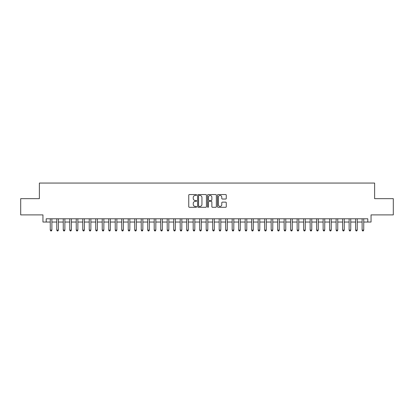 <?xml version="1.0" encoding="UTF-8"?>
<svg xmlns="http://www.w3.org/2000/svg" width="414" height="414" viewBox="0 0 414 414"><rect width="100%" height="100%" fill="white"/><g stroke="black" fill="none" stroke-linecap="round" stroke-linejoin="round"><path stroke-width="0.62" d="M196.603 194.994A0.445 0.445 0 0 0 196.158 194.549L189.384 194.549A0.637 0.637 0 0 0 188.748 195.185L188.748 206.664A0.637 0.637 0 0 0 189.384 207.3L196.158 207.3A0.445 0.445 0 0 0 196.603 206.855A0.445 0.445 0 0 0 196.158 206.41L195.284 206.41A2.039 2.039 0 0 1 193.24 204.371L193.24 203.414A2.039 2.039 0 0 1 195.284 201.37L196.158 201.37A0.445 0.445 0 0 0 196.603 200.925A0.445 0.445 0 0 0 196.158 200.479L195.284 200.479A2.039 2.039 0 0 1 193.24 198.441L193.24 197.483A2.039 2.039 0 0 1 195.284 195.439L196.158 195.439A0.445 0.445 0 0 0 196.603 194.994M225.635 199.046A0.637 0.637 0 0 0 226.277 198.404L226.277 195.185A0.637 0.637 0 0 0 225.635 194.549L218.111 194.549A0.637 0.637 0 0 0 217.474 195.185L217.474 206.664A0.637 0.637 0 0 0 218.111 207.3L225.635 207.3A0.637 0.637 0 0 0 226.277 206.664L226.277 202.777A0.637 0.637 0 0 0 225.635 202.136L222.416 202.136A0.637 0.637 0 0 0 221.78 202.777L221.78 204.702A1.708 1.708 0 0 1 220.072 206.41A1.708 1.708 0 0 1 218.369 204.702L218.369 197.147A1.708 1.708 0 0 1 220.072 195.439A1.708 1.708 0 0 1 221.78 197.147L221.78 198.404A0.637 0.637 0 0 0 222.416 199.046L225.635 199.046M46.202 222.039L46.202 218.794L367.798 218.794L367.798 222.039L371.047 222.039L371.047 214.892L393.3 214.892L393.3 198.653L374.623 198.653L374.623 183.06L39.377 183.06L39.377 198.653L20.7 198.653L20.7 214.892L42.952 214.892L42.952 222.039L50.26 222.039M206.441 195.185A0.637 0.637 0 0 0 205.805 194.549L198.28 194.549A0.637 0.637 0 0 0 197.644 195.185L197.644 206.664A0.637 0.637 0 0 0 198.28 207.3L205.805 207.3A0.637 0.637 0 0 0 206.441 206.664L206.441 195.185M208.195 194.549L215.72 194.549A0.637 0.637 0 0 1 216.356 195.185L216.356 206.664A0.637 0.637 0 0 1 215.72 207.3L212.501 207.3A0.637 0.637 0 0 1 211.864 206.664L211.864 202.011A0.637 0.637 0 0 0 211.223 201.37L209.091 201.37A0.637 0.637 0 0 0 208.449 202.011L208.449 206.855A0.445 0.445 0 0 1 208.004 207.3A0.445 0.445 0 0 1 207.559 206.855L207.559 195.185A0.637 0.637 0 0 1 208.195 194.549M51.885 222.039L56.759 222.039M58.384 222.039L63.254 222.039M64.879 222.039L69.754 222.039M71.379 222.039L76.248 222.039M77.873 222.039L82.748 222.039M84.368 222.039L89.243 222.039M90.868 222.039L95.737 222.039M97.362 222.039L102.237 222.039M103.862 222.039L108.732 222.039M110.357 222.039L115.232 222.039M116.857 222.039L121.726 222.039M123.351 222.039L128.226 222.039M129.851 222.039L134.721 222.039M136.346 222.039L141.221 222.039M142.84 222.039L147.715 222.039M149.34 222.039L154.21 222.039M155.835 222.039L160.71 222.039M162.335 222.039L167.204 222.039M168.829 222.039L173.704 222.039M175.329 222.039L180.199 222.039M181.824 222.039L186.698 222.039M188.323 222.039L193.193 222.039M194.818 222.039L199.693 222.039M201.313 222.039L206.188 222.039M207.812 222.039L212.687 222.039M214.307 222.039L219.182 222.039M220.807 222.039L225.677 222.039M227.302 222.039L232.176 222.039M233.801 222.039L238.671 222.039M240.296 222.039L245.171 222.039M246.796 222.039L251.665 222.039M253.29 222.039L258.165 222.039M259.79 222.039L264.66 222.039M266.285 222.039L271.16 222.039M272.779 222.039L277.654 222.039M279.279 222.039L284.149 222.039M285.774 222.039L290.649 222.039M292.274 222.039L297.143 222.039M298.768 222.039L303.643 222.039M305.268 222.039L310.138 222.039M311.763 222.039L316.638 222.039M318.262 222.039L323.132 222.039M324.757 222.039L329.632 222.039M331.252 222.039L336.127 222.039M337.752 222.039L342.621 222.039M344.246 222.039L349.121 222.039M350.746 222.039L355.616 222.039M357.241 222.039L362.115 222.039M363.74 222.039L367.798 222.039M198.979 195.439A0.445 0.445 0 0 0 198.534 195.889L198.534 205.965A0.445 0.445 0 0 0 198.979 206.41L199.905 206.41A2.039 2.039 0 0 0 201.944 204.371L201.944 197.483A2.039 2.039 0 0 0 199.905 195.439L198.979 195.439M211.864 197.178A1.708 1.708 0 0 0 210.157 195.475A1.708 1.708 0 0 0 208.449 197.178L208.449 199.843A0.637 0.637 0 0 0 209.091 200.479L211.223 200.479A0.637 0.637 0 0 0 211.864 199.843L211.864 197.178M51.885 218.794L51.885 230.096L50.26 230.096L50.26 218.794M51.885 230.096L51.398 230.94L50.746 230.94L50.26 230.096M58.384 218.794L58.384 230.096L56.759 230.096L56.759 218.794M58.384 230.096L57.893 230.94L57.246 230.94L56.759 230.096M64.879 218.794L64.879 230.096L63.254 230.096L63.254 218.794M64.879 230.096L64.393 230.94L63.74 230.94L63.254 230.096M71.379 218.794L71.379 230.096L69.754 230.096L69.754 218.794M71.379 230.096L70.887 230.94L70.24 230.94L69.754 230.096M77.873 218.794L77.873 230.096L76.248 230.096L76.248 218.794M77.873 230.096L77.387 230.94L76.735 230.94L76.248 230.096M84.368 218.794L84.368 230.096L82.748 230.096L82.748 218.794M84.368 230.096L83.882 230.94L83.235 230.94L82.748 230.096M90.868 218.794L90.868 230.096L89.243 230.096L89.243 218.794M90.868 230.096L90.381 230.94L89.729 230.94L89.243 230.096M97.362 218.794L97.362 230.096L95.737 230.096L95.737 218.794M97.362 230.096L96.876 230.94L96.229 230.94L95.737 230.096M103.862 218.794L103.862 230.096L102.237 230.096L102.237 218.794M103.862 230.096L103.376 230.94L102.724 230.94L102.237 230.096M110.357 218.794L110.357 230.096L108.732 230.096L108.732 218.794M110.357 230.096L109.87 230.94L109.218 230.94L108.732 230.096M116.857 218.794L116.857 230.096L115.232 230.096L115.232 218.794M116.857 230.096L116.365 230.94L115.718 230.94L115.232 230.096M123.351 218.794L123.351 230.096L121.726 230.096L121.726 218.794M123.351 230.096L122.865 230.94L122.213 230.94L121.726 230.096M129.851 218.794L129.851 230.096L128.226 230.096L128.226 218.794M129.851 230.096L129.359 230.94L128.713 230.94L128.226 230.096M136.346 218.794L136.346 230.096L134.721 230.096L134.721 218.794M136.346 230.096L135.859 230.94L135.207 230.94L134.721 230.096M142.84 218.794L142.84 230.096L141.221 230.096L141.221 218.794M142.84 230.096L142.354 230.94L141.707 230.94L141.221 230.096M149.34 218.794L149.34 230.096L147.715 230.096L147.715 218.794M149.34 230.096L148.854 230.94L148.202 230.94L147.715 230.096M155.835 218.794L155.835 230.096L154.21 230.096L154.21 218.794M155.835 230.096L155.348 230.94L154.701 230.94L154.21 230.096M162.335 218.794L162.335 230.096L160.71 230.096L160.71 218.794M162.335 230.096L161.848 230.94L161.196 230.94L160.71 230.096M168.829 218.794L168.829 230.096L167.204 230.096L167.204 218.794M168.829 230.096L168.343 230.94L167.696 230.94L167.204 230.096M175.329 218.794L175.329 230.096L173.704 230.096L173.704 218.794M175.329 230.096L174.843 230.94L174.19 230.94L173.704 230.096M181.824 218.794L181.824 230.096L180.199 230.096L180.199 218.794M181.824 230.096L181.337 230.94L180.685 230.94L180.199 230.096M188.323 218.794L188.323 230.096L186.698 230.096L186.698 218.794M188.323 230.096L187.832 230.94L187.185 230.94L186.698 230.096M194.818 218.794L194.818 230.096L193.193 230.096L193.193 218.794M194.818 230.096L194.332 230.94L193.68 230.94L193.193 230.096M201.313 218.794L201.313 230.096L199.693 230.096L199.693 218.794M201.313 230.096L200.826 230.94L200.179 230.94L199.693 230.096M207.812 218.794L207.812 230.096L206.188 230.096L206.188 218.794M207.812 230.096L207.326 230.94L206.674 230.94L206.188 230.096M214.307 218.794L214.307 230.096L212.687 230.096L212.687 218.794M214.307 230.096L213.821 230.94L213.174 230.94L212.687 230.096M220.807 218.794L220.807 230.096L219.182 230.096L219.182 218.794M220.807 230.096L220.32 230.94L219.668 230.94L219.182 230.096M227.302 218.794L227.302 230.096L225.677 230.096L225.677 218.794M227.302 230.096L226.815 230.94L226.168 230.94L225.677 230.096M233.801 218.794L233.801 230.096L232.176 230.096L232.176 218.794M233.801 230.096L233.315 230.94L232.663 230.94L232.176 230.096M240.296 218.794L240.296 230.096L238.671 230.096L238.671 218.794M240.296 230.096L239.809 230.94L239.157 230.94L238.671 230.096M246.796 218.794L246.796 230.096L245.171 230.096L245.171 218.794M246.796 230.096L246.304 230.94L245.657 230.94L245.171 230.096M253.29 218.794L253.29 230.096L251.665 230.096L251.665 218.794M253.29 230.096L252.804 230.94L252.152 230.94L251.665 230.096M259.79 218.794L259.79 230.096L258.165 230.096L258.165 218.794M259.79 230.096L259.299 230.94L258.652 230.94L258.165 230.096M266.285 218.794L266.285 230.096L264.66 230.096L264.66 218.794M266.285 230.096L265.798 230.94L265.146 230.94L264.66 230.096M272.779 218.794L272.779 230.096L271.16 230.096L271.16 218.794M272.779 230.096L272.293 230.94L271.646 230.94L271.16 230.096M279.279 218.794L279.279 230.096L277.654 230.096L277.654 218.794M279.279 230.096L278.793 230.94L278.141 230.94L277.654 230.096M285.774 218.794L285.774 230.096L284.149 230.096L284.149 218.794M285.774 230.096L285.287 230.94L284.641 230.94L284.149 230.096M292.274 218.794L292.274 230.096L290.649 230.096L290.649 218.794M292.274 230.096L291.787 230.94L291.135 230.94L290.649 230.096M298.768 218.794L298.768 230.096L297.143 230.096L297.143 218.794M298.768 230.096L298.282 230.94L297.635 230.94L297.143 230.096M305.268 218.794L305.268 230.096L303.643 230.096L303.643 218.794M305.268 230.096L304.782 230.94L304.13 230.94L303.643 230.096M311.763 218.794L311.763 230.096L310.138 230.096L310.138 218.794M311.763 230.096L311.276 230.94L310.624 230.94L310.138 230.096M318.262 218.794L318.262 230.096L316.638 230.096L316.638 218.794M318.262 230.096L317.771 230.94L317.124 230.94L316.638 230.096M324.757 218.794L324.757 230.096L323.132 230.096L323.132 218.794M324.757 230.096L324.271 230.94L323.619 230.94L323.132 230.096M331.252 218.794L331.252 230.096L329.632 230.096L329.632 218.794M331.252 230.096L330.765 230.94L330.118 230.94L329.632 230.096M337.752 218.794L337.752 230.096L336.127 230.096L336.127 218.794M337.752 230.096L337.265 230.94L336.613 230.94L336.127 230.096M344.246 218.794L344.246 230.096L342.621 230.096L342.621 218.794M344.246 230.096L343.76 230.94L343.113 230.94L342.621 230.096M350.746 218.794L350.746 230.096L349.121 230.096L349.121 218.794M350.746 230.096L350.26 230.94L349.607 230.94L349.121 230.096M357.241 218.794L357.241 230.096L355.616 230.096L355.616 218.794M357.241 230.096L356.754 230.94L356.107 230.94L355.616 230.096M363.74 218.794L363.74 230.096L362.115 230.096L362.115 218.794M363.74 230.096L363.254 230.94L362.602 230.94L362.115 230.096"/></g></svg>
